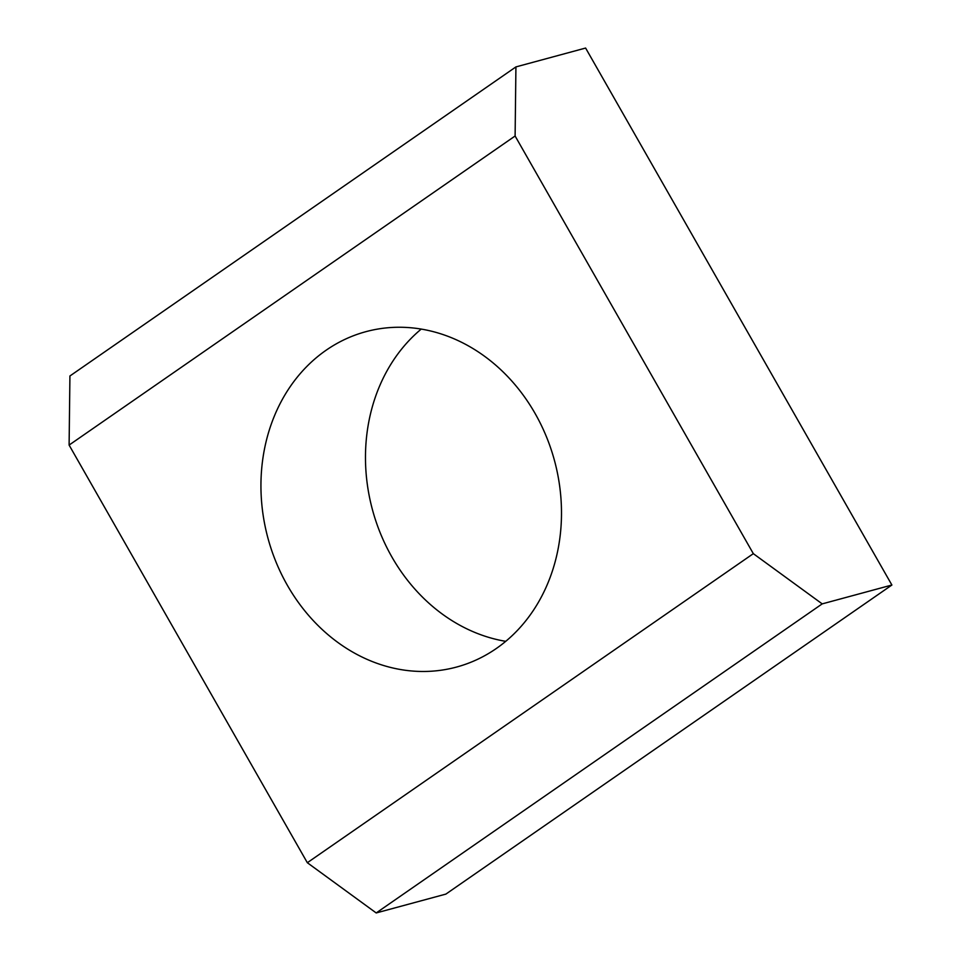 <?xml version="1.0" encoding="UTF-8"?>
<svg xmlns="http://www.w3.org/2000/svg" width="961" height="961" viewBox="0 0 961 961"><rect width="100%" height="100%" fill="white"/><g stroke="black" fill="none" stroke-linecap="round" stroke-linejoin="round"><path stroke-width="1.44" d="M421.218 329.094A173.713 148.426 -105.1 0 0 372.484 509.847A173.713 148.426 -105.1 0 0 505.75 641.335M326.139 350.212A173.713 148.426 -105.1 0 0 276.167 562.365A173.713 148.426 -105.1 0 0 456.607 667.042A173.713 148.426 -105.1 0 0 496.296 648.519A173.713 148.426 -105.1 0 0 546.268 436.366A173.713 148.426 -105.1 0 0 365.829 331.689A173.713 148.426 -105.1 0 0 326.139 350.212M753.328 553.656L515.108 136.006L69.108 445.075L307.328 862.714L753.328 553.656L822.208 603.88L891.892 585.021L585.609 48.05L515.925 66.91L515.108 136.006M822.208 603.88L376.207 912.95L445.892 894.09L891.892 585.021M69.108 445.075L69.925 375.979L515.925 66.91M376.207 912.95L307.328 862.714"/></g></svg>
